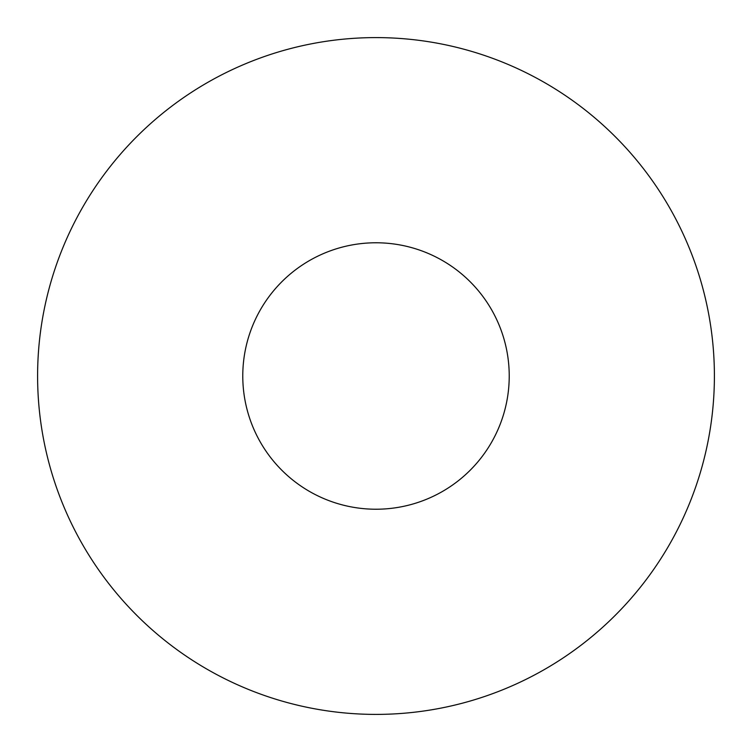 <?xml version="1.0" encoding="UTF-8"?>
<svg xmlns="http://www.w3.org/2000/svg" width="752" height="752" viewBox="0 0 752 752"><rect width="100%" height="100%" fill="white"/><g stroke="black" fill="none" stroke-linecap="round" stroke-linejoin="round"><path stroke-width="0.56" stroke-dasharray="3.76 2.82" d="M714.4 376A338.4 338.4 0 0 1 376 714.4A338.4 338.4 0 0 1 37.6 376A338.4 338.4 0 0 1 376 37.6A338.4 338.4 0 0 1 714.4 376M242.774 376A133.226 133.226 0 0 1 376 242.774A133.226 133.226 0 0 1 509.226 376A133.226 133.226 0 0 0 376 242.774A133.226 133.226 0 0 0 242.774 376A133.226 133.226 0 0 1 376 242.774A133.226 133.226 0 0 1 509.226 376A133.226 133.226 0 0 1 376 509.226A133.226 133.226 0 0 1 242.774 376A133.226 133.226 0 0 0 376 509.226A133.226 133.226 0 0 0 509.226 376A133.226 133.226 0 0 1 376 509.226A133.226 133.226 0 0 1 242.774 376"/><path stroke-width="1.13" d="M714.4 376A338.4 338.4 0 0 1 376 714.4A338.4 338.4 0 0 1 37.6 376A338.4 338.4 0 0 1 376 37.6A338.4 338.4 0 0 1 714.4 376M242.774 376A133.226 133.226 0 0 1 376 242.774A133.226 133.226 0 0 1 509.226 376A133.226 133.226 0 0 1 376 509.226A133.226 133.226 0 0 1 242.774 376"/></g></svg>
